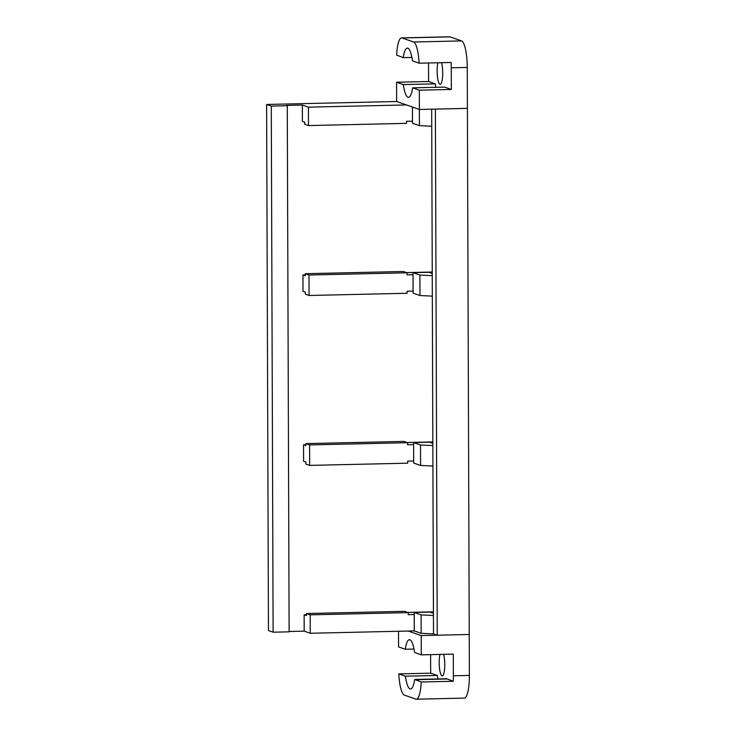 <?xml version="1.0" encoding="UTF-8"?>
<svg xmlns="http://www.w3.org/2000/svg" width="736" height="736" viewBox="0 0 736 736"><rect width="100%" height="100%" fill="white"/><g stroke="black" fill="none" stroke-linecap="round" stroke-linejoin="round"><path stroke-width="1.1" d="M435.39 109.094L467.397 108.376L469.237 634.487L437.23 635.205L435.39 109.094M419.097 63.186L412.537 60.895A24.647 5.566 88.7 0 0 407.348 48.088A24.647 5.566 88.7 0 0 403.19 57.629L396.64 55.09A24.647 5.566 88.7 0 1 401.543 37.886A24.647 5.566 88.7 0 1 402.012 37.959L413.568 41.998A24.647 5.566 88.7 0 1 419.097 63.186L451.104 62.468A24.647 5.566 88.7 0 1 451.251 67.795L467.259 67.436L467.397 108.376L419.391 109.462L396.658 101.513L266.616 104.457L268.456 630.568L273.111 632.196L271.28 106.085L266.616 104.457M437.23 635.205L433.504 633.908L431.673 109.186M433.504 633.908L421.167 633.319L421.102 614.891L433.44 615.48M306.461 614.716L304.134 614.762L306.461 615.581L306.452 613.53L404.487 611.322L408.213 612.619L310.187 614.836L310.252 633.254L414.276 630.908L421.167 633.319M306.452 613.53L310.187 614.836M304.134 614.762L304.189 631.148L310.252 633.254M304.189 631.148L289.119 631.488M406.438 104.935L308.412 107.152L302.358 105.036L286.35 105.395L287.279 105.717L289.119 631.828L273.111 632.196M433.43 613.272L430.155 612.122L414.212 612.481L421.102 614.891M414.212 612.481L414.276 630.908M420.514 444.986L413.623 442.575L413.678 460.994L413.687 463.045L420.587 465.456L420.514 444.986L432.842 445.565M432.244 273.452L428.968 272.302L413.025 272.66L413.089 291.088L413.098 293.13L419.989 295.541L419.916 275.071L432.253 275.66M413.025 272.66L419.916 275.071M412.445 107.033L412.5 123.225L419.4 125.635L419.345 109.443M303.545 444.857L305.872 445.666L305.863 443.624L309.589 444.921L309.663 465.391L305.937 464.094L305.928 462.042L303.6 461.233L303.545 444.857L305.863 444.802M432.915 466.044L420.587 465.456M309.589 444.921L407.615 442.713L407.624 444.756L413.623 444.618M413.678 460.994L407.68 461.132L407.689 463.183L309.663 465.391M302.947 274.942L305.274 275.761L305.274 273.709L309 275.016L309.065 295.486L305.339 294.179L305.339 292.137L303.002 291.318L302.947 274.942L305.274 274.896M413.089 291.088L407.091 291.226L407.091 293.268L309.065 295.486M432.326 296.13L419.989 295.541M407.615 442.713L403.889 441.407L305.863 443.624M432.832 443.357L429.557 442.216L413.623 442.575M412.5 121.173L406.493 121.311L406.502 123.363L308.476 125.571L308.412 107.152M302.358 105.036L302.413 121.412L304.741 122.222L304.75 124.274L308.476 125.571M431.728 126.224L419.4 125.635M305.274 273.709L403.3 271.492L407.026 272.798L309 275.016M407.026 272.798L407.026 274.841L413.034 274.712M408.213 612.619L408.213 614.67L414.221 614.532M287.279 105.717L271.28 106.085M432.234 272.026L406.474 272.605M433.421 611.846L407.661 612.426M432.832 441.931L407.063 442.52M408.278 631.046L421.222 635.564L421.296 654.856L453.302 654.129L453.376 675.786A24.647 5.566 88.7 0 1 453.247 681.269L421.24 681.987A24.647 5.566 88.7 0 1 416.337 699.2A24.647 5.566 88.7 0 1 415.858 699.126L404.312 695.088A24.647 5.566 88.7 0 1 398.783 673.9L430.79 673.173A24.647 5.566 88.7 0 1 430.643 667.846L430.597 654.644M416.337 699.2L464.352 698.114A24.647 5.566 -91.3 0 0 469.384 675.427L469.237 634.487L421.222 635.564M398.507 631.267L398.562 646.907L405.251 649.244L414.009 649.051M443.615 654.35A12.328 2.778 88.7 0 1 444.774 664.608A12.328 2.778 88.7 0 1 442.262 675.952A12.328 2.778 88.7 0 1 439.475 668.04A12.328 2.778 88.7 0 1 439.935 654.433M421.24 681.987L414.69 679.457A24.647 5.566 88.7 0 1 410.532 688.997A24.647 5.566 88.7 0 1 405.343 676.191L398.783 673.9M405.343 676.191L437.35 675.464L430.79 673.173M453.247 681.269L446.706 678.73L414.69 679.457M414.699 679.705L446.706 678.978M405.251 649.244A24.647 5.566 88.7 0 1 409.418 639.704A24.647 5.566 88.7 0 1 414.598 652.51L421.296 654.856M437.948 678.932A24.647 5.566 88.7 0 1 437.35 675.464M451.251 67.795L451.334 89.452L419.318 90.178L412.629 87.842L444.636 87.115L451.334 89.452M419.391 109.462L419.318 90.178M467.259 67.436A24.647 5.566 -91.3 0 0 461.582 40.912L450.027 36.874A24.647 5.566 -91.3 0 0 449.558 36.8L401.543 37.886M396.658 101.513L396.584 82.23L428.6 81.512L428.536 62.974M441.536 62.68A12.328 2.778 88.7 0 1 442.621 76.277A12.328 2.778 88.7 0 1 440.192 84.336A12.328 2.778 88.7 0 1 437.12 71.033A12.328 2.778 88.7 0 1 437.874 62.762M403.19 57.629L411.939 57.436M412.629 87.842A24.647 5.566 88.7 0 1 408.462 97.373A24.647 5.566 88.7 0 1 403.282 84.576L396.584 82.23M403.282 84.576L435.289 83.849L428.6 81.512M435.878 87.317A24.647 5.566 88.7 0 1 435.289 83.849M469.384 675.427L453.376 675.786M461.582 40.912L413.568 41.998M402.012 37.959L450.027 36.874"/></g></svg>
